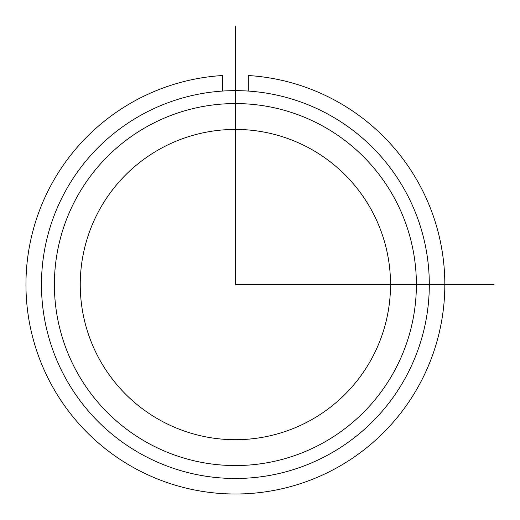 <?xml version="1.0" encoding="UTF-8"?>
<svg xmlns="http://www.w3.org/2000/svg" width="520" height="520" viewBox="0 0 520 520"><rect width="100%" height="100%" fill="white"/><g stroke="black" fill="none" stroke-linecap="round" stroke-linejoin="round"><path stroke-width="0.78" d="M99.242 210.184A155.136 155.136 0 0 1 309.764 148.415A155.136 155.136 0 0 1 371.534 358.943A155.136 155.136 0 0 1 161.012 420.713A155.136 155.136 0 0 1 99.242 210.184M65.202 191.594A193.921 193.921 0 0 1 328.361 114.38A193.921 193.921 0 0 1 405.568 377.533A193.921 193.921 0 0 1 142.415 454.747A193.921 193.921 0 0 1 65.202 191.594M76.55 197.789A180.993 180.993 0 0 1 322.159 125.723A180.993 180.993 0 0 1 394.225 371.339A180.993 180.993 0 0 1 148.616 443.404A180.993 180.993 0 0 1 76.55 197.789M222.456 91.072L222.456 75.523A209.436 209.436 0 0 0 56.206 392.997A209.436 209.436 0 0 0 414.57 392.997A209.436 209.436 0 0 0 248.313 75.523L248.313 91.072M235.385 26L235.385 284.564L493.948 284.564"/></g></svg>
